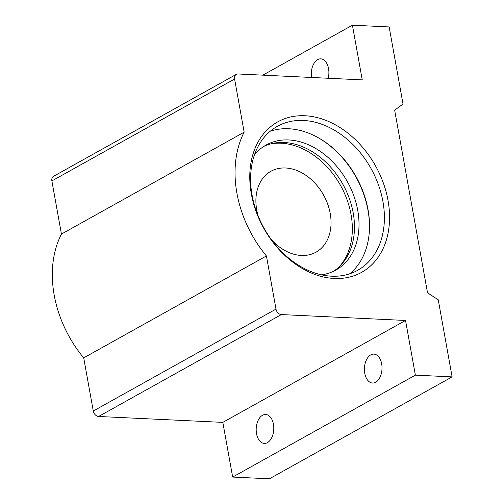 <?xml version="1.0" encoding="UTF-8"?>
<svg xmlns="http://www.w3.org/2000/svg" width="504" height="504" viewBox="0 0 504 504"><rect width="100%" height="100%" fill="white"/><g stroke="black" fill="none" stroke-linecap="round" stroke-linejoin="round"><path stroke-width="0.76" d="M273.439 424.229A14.471 8.788 -87.3 0 0 265.665 414.49A14.471 8.788 -87.3 0 0 256.523 433.661A14.471 8.788 -87.3 0 0 264.291 443.4A14.471 8.788 -87.3 0 0 273.439 424.229M381.679 363.856A14.471 8.788 -87.3 0 0 373.911 354.117A14.471 8.788 -87.3 0 0 364.764 373.288A14.471 8.788 -87.3 0 0 372.538 383.027A14.471 8.788 -87.3 0 0 381.679 363.856M328.211 78.259A14.471 8.788 -87.3 0 0 328.551 68.588A14.471 8.788 -87.3 0 0 320.783 58.855A14.471 8.788 -87.3 0 0 311.548 77.471M369.47 229.137A83.721 62.219 60.8 0 0 318.591 137.92M270.314 131.185A82.423 61.255 -119.2 0 1 288.635 128.753A82.423 61.255 -119.2 0 1 319.007 138.153A82.423 61.255 -119.2 0 1 369.489 228.665A82.423 61.255 -119.2 0 1 349.833 273.76M305.027 115.756A86.127 64.008 -119.2 0 1 388.011 200.365A86.127 64.008 -119.2 0 1 334.303 278.479A86.127 64.008 -119.2 0 1 251.326 193.87A86.127 64.008 -119.2 0 1 305.027 115.756M331.512 276.192A82.423 61.255 60.8 0 0 357.651 270.314A82.423 61.255 60.8 0 0 378.372 184.64A82.423 61.255 60.8 0 0 303.49 120.462A82.423 61.255 60.8 0 0 277.351 126.34A82.423 61.255 60.8 0 0 256.631 212.014A82.423 61.255 60.8 0 0 331.512 276.192M281.345 314.565L405.537 320.462L222.825 422.377L98.633 416.474A5.557 4.127 -119.2 0 1 93.278 411.018L275.99 309.103A5.557 4.127 60.8 0 0 281.345 314.565L98.633 416.474M275.99 309.103L266.427 255.95L83.714 357.865L93.278 411.018M405.537 320.462L415.378 375.14L452.12 376.891L438.253 299.804L427.518 292.786L394.651 110.143L403.024 104.032L389.157 26.945L352.409 25.2L362.25 79.878L238.058 73.975A5.557 4.127 60.8 0 0 236.294 74.371A5.557 4.127 60.8 0 0 234.593 79.015L244.157 132.168L61.444 234.077L51.88 180.93A5.557 4.127 -119.2 0 1 53.581 176.287L236.294 74.371M83.714 357.865A104.284 77.496 -119.2 0 1 61.444 234.077M266.427 255.95A104.284 77.496 -119.2 0 1 244.157 132.168M452.12 376.891L269.407 478.8L232.665 477.055L222.825 422.377M415.378 375.14L232.665 477.055M352.409 25.2L262.849 75.153M271.297 239.545A46.305 34.411 60.8 0 0 316.033 252.17A46.305 34.411 60.8 0 0 330.221 213.476A46.305 34.411 60.8 0 0 270.919 171.284A46.305 34.411 60.8 0 0 256.731 209.979A46.305 34.411 60.8 0 0 258.155 215.977M339.129 266.862A72.532 53.903 60.8 0 0 351.03 214.465A72.532 53.903 60.8 0 0 270.553 143.917M333.472 271.297A71.587 53.204 60.8 0 0 348.629 196.604A71.587 53.204 60.8 0 0 284.199 142.487A71.587 53.204 60.8 0 0 263.806 146.399M321.521 274.837A71.587 53.204 60.8 0 0 335.784 270.1A71.587 53.204 60.8 0 0 353.783 195.691A71.587 53.204 60.8 0 0 288.748 139.954A71.587 53.204 60.8 0 0 266.043 145.058A71.587 53.204 60.8 0 0 254.514 154.703M234.593 79.015L51.88 180.93"/></g></svg>
